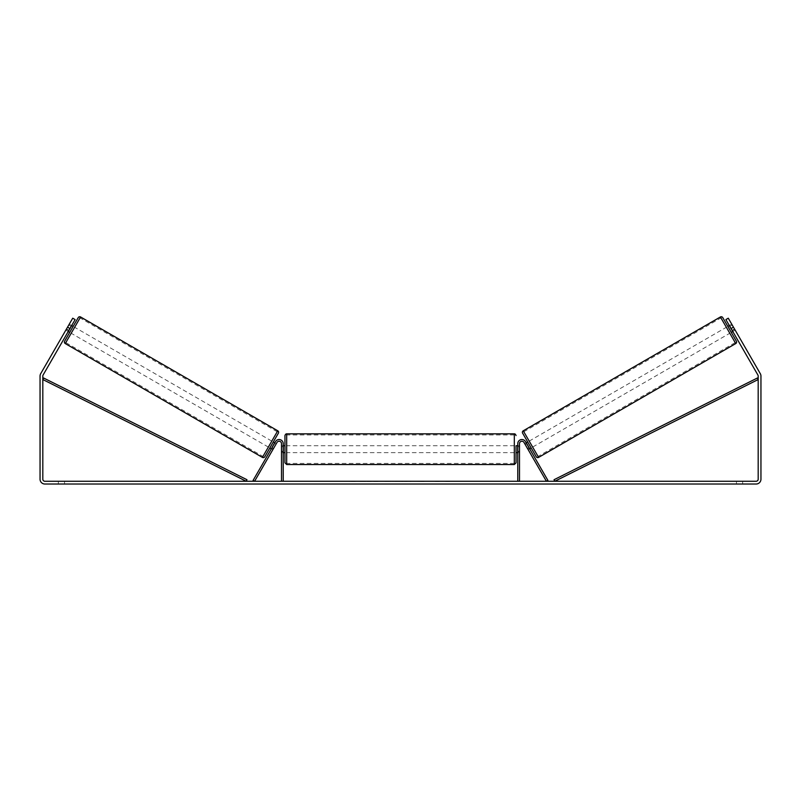 <?xml version="1.0" encoding="UTF-8"?>
<svg xmlns="http://www.w3.org/2000/svg" width="801" height="801" viewBox="0 0 801 801"><rect width="100%" height="100%" fill="white"/><g stroke="black" fill="none" stroke-linecap="round" stroke-linejoin="round"><path stroke-width="0.6" stroke-dasharray="4 3" d="M273.521 448.47L272.03 447.609L275.504 441.601A4.135 4.135 0 0 1 283.224 443.664A4.135 4.135 0 0 0 275.504 441.601A4.135 4.135 0 0 1 283.224 443.664L283.224 481.261L281.501 481.261L281.501 443.664A2.413 2.413 0 0 0 276.996 442.462A2.413 2.413 0 0 1 281.501 443.664L281.501 452.635L281.501 443.664A2.413 2.413 0 0 0 276.996 442.462L272.831 449.671L271.339 448.81L272.03 447.609L271.339 448.81L272.831 449.671L276.996 442.462L254.588 481.261L253.096 480.4L272.03 447.609L273.521 448.47M283.224 481.261L281.501 481.261M283.224 443.664L283.224 451.253L283.224 443.664M283.224 451.253L283.224 452.635L283.224 451.253L281.501 451.253L283.224 451.253M527.479 448.47L528.97 447.609L529.661 448.81L525.496 441.601A4.135 4.135 0 0 0 517.776 443.664A4.135 4.135 0 0 1 525.496 441.601A4.135 4.135 0 0 0 517.776 443.664L517.776 481.261L519.499 481.261L519.499 443.664A2.413 2.413 0 0 1 524.004 442.462A2.413 2.413 0 0 0 519.499 443.664L519.499 451.253L519.499 443.664A2.413 2.413 0 0 1 524.004 442.462L528.169 449.671L529.661 448.81L528.169 449.671L524.004 442.462L546.412 481.261L547.904 480.4L525.496 441.601L528.97 447.609L527.479 448.47M519.499 451.253L519.499 452.635L519.499 451.253L517.776 451.253L517.776 452.635L517.776 443.664L517.776 451.253L519.499 451.253M517.776 481.261L519.499 481.261M722.762 317.607L736.379 341.206M536.239 456.76L522.612 433.161M727.849 326.418L731.293 332.395L727.849 326.418M729.341 325.556L731.724 324.175L734.687 329.301L731.994 330.853L729.531 326.588L732.224 325.026L731.724 324.175M729.531 326.588L731.994 330.853L729.531 326.588M732.294 330.673L734.687 329.301L735.178 330.152L732.224 325.026L729.831 326.407M732.785 331.534L735.178 330.152L734.487 328.961L735.178 330.152L732.785 331.534L732.094 330.332L732.785 331.534M524.715 443.694L525.216 444.545L524.715 443.694L526.207 442.833M527.709 441.972L531.153 447.939L527.709 441.972M529.171 447.949L527.679 448.81L528.169 449.671L527.679 448.81L529.471 447.779L527.008 443.514L529.471 447.779L527.008 443.514L525.216 444.545L526.708 443.684M527.679 448.81L525.216 444.545L527.679 448.81M532.645 447.078L529.201 441.111L532.645 447.078L729.801 333.256L726.347 327.279L729.801 333.256M529.201 441.111L726.347 327.279M538.042 456.43L523.804 431.759L538.042 456.43L735.198 342.608L720.95 317.927L735.198 342.608M523.804 431.759L720.95 317.927M371.043 481.261L359.409 481.261L371.043 481.261M371.043 481.611L359.409 481.611L371.043 481.611M742.667 481.261L742.667 484.024L736.459 484.024L742.667 484.024L742.667 481.261L736.459 481.261L742.667 481.261M64.541 481.261L64.541 484.024L58.333 484.024L64.541 484.024L64.541 481.261L58.333 481.261L64.541 481.261M67.544 327.168L69.937 328.54L75.114 319.579L68.906 330.332L66.513 328.961L65.822 330.152L72.721 318.207L66.513 328.961L68.906 330.332L68.215 331.534L65.822 330.152L66.313 329.301L65.822 330.152L68.215 331.534L75.114 319.579L72.721 318.207L40.701 373.666A4.826 4.826 0 0 0 40.05 376.08L40.05 479.198A4.826 4.826 0 0 0 44.876 484.024L756.124 484.024A4.826 4.826 0 0 0 760.95 479.198L760.95 376.08A4.826 4.826 0 0 0 760.299 373.666L728.279 318.207L734.487 328.961L728.279 318.207L725.886 319.579L728.279 318.207L725.886 319.579L731.063 328.54L733.456 327.168M434.132 481.261L439.359 481.261M439.359 481.611L434.132 481.611M405.847 481.261L400.5 481.261M69.937 328.54L43.084 375.048A2.073 2.073 0 0 0 42.813 376.08L42.813 479.198A2.073 2.073 0 0 0 44.876 481.261L756.124 481.261A2.073 2.073 0 0 0 758.187 479.198L758.187 376.08A2.073 2.073 0 0 0 757.916 375.048L731.063 328.54M451.894 481.261L448.79 481.261M351.178 481.261L355.314 481.261L351.178 481.261M396.275 481.261L384.63 481.611L396.275 481.261M732.094 330.332L725.886 319.579L732.094 330.332L734.487 328.961L732.094 330.332M75.114 319.579L72.721 318.207L75.114 319.579M58.333 481.261L58.333 484.024L58.333 481.261M736.459 481.261L736.459 484.024L736.459 481.261M373.747 481.261L378.172 481.261M369.281 481.611L373.867 481.261L369.281 481.611M373.747 481.611L378.172 481.611M448.79 481.611L445.686 481.261M445.686 481.611L451.894 481.611M355.314 481.611L349.106 481.611L355.314 481.261M401.671 481.261L404.745 481.261M404.745 481.611L403.223 481.261M400.5 481.611L399.529 481.261M399.529 481.611L395.584 481.261M395.584 481.611L401.421 481.261M401.421 481.611L405.086 481.261M405.086 481.611L410.923 481.261M410.923 481.611L406.848 481.261M406.848 481.611L405.847 481.611M403.223 481.611L401.671 481.611M423.929 481.611L421.046 481.261M421.046 481.611L414.738 481.261L421.146 481.261M421.146 481.611L424.029 481.611M69.707 332.395L73.151 326.418L69.707 332.395M71.659 325.556L69.276 324.175L68.776 325.026L69.276 324.175M68.706 330.673L66.313 329.301L68.776 325.026L71.169 326.407M276.285 443.694L275.784 444.545L276.285 443.694L274.793 442.833M271.829 447.949L273.321 448.81L272.831 449.671L273.321 448.81L271.529 447.779L273.992 443.514L275.784 444.545L274.292 443.684M273.992 443.514L271.529 447.779L273.992 443.514M273.291 441.972L269.847 447.939M275.784 444.545L273.321 448.81L275.784 444.545M68.776 325.026L66.313 329.301L69.006 330.853L71.469 326.588L69.006 330.853L71.469 326.588L68.776 325.026M78.238 317.607L64.621 341.206M264.761 456.76L278.388 433.161M271.799 441.111L268.355 447.078L271.799 441.111L74.653 327.279L71.199 333.256L74.653 327.279M268.355 447.078L71.199 333.256M262.958 456.43L277.196 431.759L262.958 456.43L65.802 342.608L80.05 317.927L65.802 342.608M277.196 431.759L80.05 317.927M284.946 435.564L284.946 462.808M516.054 452.635L516.054 445.736M283.224 451.654L281.501 451.654L283.574 451.654L283.574 446.728L283.574 451.654L283.574 446.728L281.501 446.728L281.501 445.736L281.501 446.728L283.224 446.728M517.776 451.654L519.499 451.654L519.499 445.736L519.499 452.635L519.499 451.654L517.426 451.654L517.426 446.728L517.426 451.654L517.426 446.728L519.499 446.728L517.776 446.728M281.501 451.654L281.501 446.728L281.501 451.654M514.322 433.842L514.322 464.54M286.678 464.54L286.678 433.842M42.813 379.534L246.197 481.261L246.968 479.719L43.584 377.992L42.813 379.534M758.187 379.534L554.803 481.261L554.032 479.719L757.416 377.992L758.187 379.534M735.749 343.559L720.399 316.976M523.253 430.798L538.602 457.391M277.747 430.798L262.398 457.391M65.251 343.559L80.601 316.976M281.501 452.635L283.224 452.635L281.501 452.635M519.499 452.635L517.776 452.635L519.499 452.635M283.224 445.736L281.501 445.736M519.499 445.736L517.776 445.736M514.322 445.736L286.678 445.736M514.322 463.429L286.678 463.429M514.322 434.943L286.678 434.943M514.322 452.635L286.678 452.635"/><path stroke-width="1.2" d="M283.224 481.261L283.224 443.664A4.135 4.135 0 0 0 275.504 441.601L253.096 480.4L254.588 481.261L276.996 442.462A2.413 2.413 0 0 1 281.501 443.664L281.501 481.261M519.499 481.261L519.499 443.664A2.413 2.413 0 0 1 524.004 442.462L546.412 481.261L547.904 480.4L525.496 441.601A4.135 4.135 0 0 0 517.776 443.664L517.776 481.261M720.399 316.976A1.722 1.722 0 0 1 722.762 317.607L736.379 341.206A1.722 1.722 0 0 1 735.749 343.559L538.602 457.391A1.722 1.722 0 0 1 536.239 456.76L522.612 433.161A1.722 1.722 0 0 1 523.253 430.798L720.399 316.976L735.749 343.559M727.849 326.418L729.341 325.556M731.293 332.395L732.785 331.534M526.207 442.833L527.709 441.972M529.661 448.81L531.153 447.939M526.708 443.684L529.171 447.949M729.831 326.407L732.294 330.673M69.937 328.54L67.544 327.168L72.721 318.207L75.114 319.579L43.084 375.048A2.073 2.073 0 0 0 42.813 376.08L42.813 479.198A2.073 2.073 0 0 0 44.876 481.261L756.124 481.261A2.073 2.073 0 0 0 758.187 479.198L758.187 376.08A2.073 2.073 0 0 0 757.916 375.048L725.886 319.579L728.279 318.207L733.456 327.168L731.063 328.54M67.544 327.168L40.701 373.666A4.826 4.826 0 0 0 40.05 376.08L40.05 479.198A4.826 4.826 0 0 0 44.876 484.024L756.124 484.024A4.826 4.826 0 0 0 760.95 479.198L760.95 376.08A4.826 4.826 0 0 0 760.299 373.666L733.456 327.168M80.601 316.976A1.722 1.722 0 0 0 78.238 317.607L64.621 341.206A1.722 1.722 0 0 0 65.251 343.559L262.398 457.391A1.722 1.722 0 0 0 264.761 456.76L278.388 433.161A1.722 1.722 0 0 0 277.747 430.798L80.601 316.976L65.251 343.559M73.151 326.418L71.659 325.556M71.169 326.407L68.706 330.673M69.707 332.395L68.215 331.534M274.793 442.833L273.291 441.972L269.847 447.939L271.339 448.81M274.292 443.684L271.829 447.949M284.946 449.191L284.946 435.564C285.396 434.352 285.977 433.772 286.678 433.842L286.678 464.54L284.946 462.808L284.946 449.191M517.776 445.736L516.054 445.736L516.054 462.808L516.054 452.635L517.776 452.635M283.224 446.728L283.224 451.654M517.776 451.654L517.776 446.728M42.813 379.534L246.197 481.261L246.968 479.719L43.584 377.992L42.813 379.534M758.187 379.534L554.803 481.261L554.032 479.719L757.416 377.992L758.187 379.534M538.602 457.391L523.253 430.798M262.398 457.391L277.747 430.798M286.678 464.54L514.322 464.54L514.322 433.842C515.023 433.772 515.604 434.352 516.054 435.564M514.322 433.842L286.678 433.842M284.946 445.736L283.224 445.736M284.946 452.635L283.224 452.635M514.322 464.54L516.054 462.808"/></g></svg>
